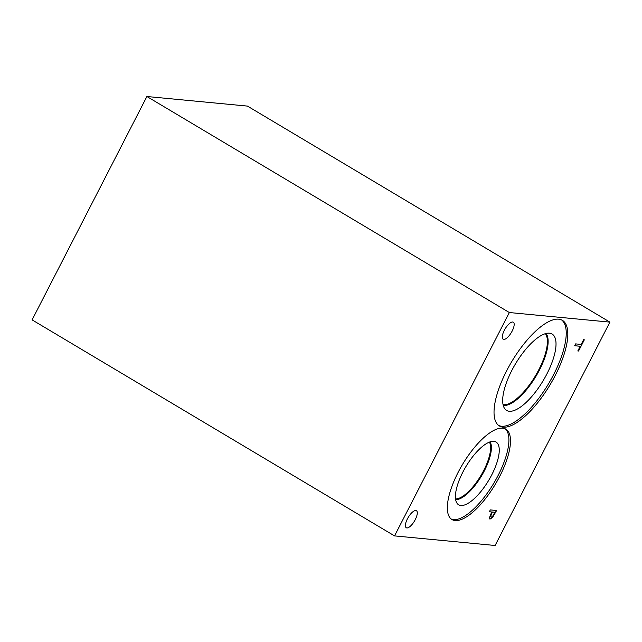 <?xml version="1.0" encoding="UTF-8"?>
<svg xmlns="http://www.w3.org/2000/svg" width="642" height="642" viewBox="0 0 642 642"><rect width="100%" height="100%" fill="white"/><g stroke="black" fill="none" stroke-linecap="round" stroke-linejoin="round"><path stroke-width="0.96" d="M394.549 535.901L32.1 319.877L146.898 96.509L247.451 106.099L609.9 322.123L495.102 545.491L394.549 535.901L509.339 312.534L609.9 322.123M494.926 512.292L492.422 512.051L490.616 516.328L491.138 517.211L492.615 516.296L494.926 512.292L492.342 512.003L490.536 516.28L491.058 517.163M496.499 510.494L492.446 517.58L489.798 519.017M490.095 519.105L489.405 517.797L491.708 511.987L489.364 511.762L490.319 509.909L496.603 510.502L492.526 517.629L489.838 519.049M491.708 511.987L489.381 511.722M555.234 375.49A61.488 22.398 -59.2 0 1 499.444 425.991A61.488 22.398 -59.2 0 1 506.61 370.851A61.488 22.398 -59.2 0 1 562.4 320.35A61.488 22.398 -59.2 0 1 555.234 375.49M499.725 476.34A52.62 19.164 -59.2 0 1 451.976 519.555A52.62 19.164 -59.2 0 1 458.115 472.376A52.62 19.164 -59.2 0 1 505.856 429.161A52.62 19.164 -59.2 0 1 499.725 476.34M512.709 321.995A9.919 3.611 -59.2 0 1 513.311 322.188A9.919 3.611 -59.2 0 1 511.754 331.826A9.919 3.611 -59.2 0 1 503.753 339.417A9.919 3.611 -59.2 0 1 503.151 339.225A9.919 3.611 -59.2 0 1 504.708 329.595A9.919 3.611 -59.2 0 1 512.709 321.995M415.823 510.518A9.919 3.611 -59.2 0 1 416.425 510.711A9.919 3.611 -59.2 0 1 414.868 520.349A9.919 3.611 -59.2 0 1 406.868 527.941A9.919 3.611 -59.2 0 1 406.266 527.748A9.919 3.611 -59.2 0 1 407.814 518.11A9.919 3.611 -59.2 0 1 415.823 510.518M574.686 345.749L575.633 343.895L581.179 344.425L583.586 339.738L584.332 339.811L578.562 351.03L577.816 350.957L580.224 346.279L574.686 345.749M580.224 346.279L574.702 345.709M578.562 351.03L577.84 350.925M584.228 339.803L578.482 350.981M489.429 442.113A33.785 12.302 -59.2 0 1 480.906 475.545A33.785 12.302 -59.2 0 1 455.555 498.938M505.037 428.744A52.62 19.164 -59.2 0 1 498.144 475.401A52.62 19.164 -59.2 0 1 451.222 519.033M491.788 474.791A36.53 13.305 -59.2 0 1 457.545 503.914A36.53 13.305 -59.2 0 1 462.898 472.039A36.53 13.305 -59.2 0 1 494.749 441.495A36.53 13.305 -59.2 0 1 491.788 474.791M484.365 470.811A34.339 12.503 -59.2 0 1 455.668 499.693A34.339 12.503 -59.2 0 0 484.357 470.803A34.339 12.503 -59.2 0 0 490.135 441.857A34.339 12.503 -59.2 0 1 484.365 470.811M545.363 333.688A41.73 15.199 -59.2 0 1 535.725 375.337A41.73 15.199 -59.2 0 1 503.529 404.725A41.73 15.199 -59.2 0 1 503.063 404.661M561.589 319.925A61.488 22.398 -59.2 0 1 553.653 374.551A61.488 22.398 -59.2 0 1 498.682 425.477M546.92 373.909A44.45 16.186 -59.2 0 1 505.254 409.331A44.45 16.186 -59.2 0 1 511.77 370.554A44.45 16.186 -59.2 0 1 550.523 333.391A44.45 16.186 -59.2 0 1 546.92 373.909M539.497 369.92A42.252 15.392 -59.2 0 1 503.232 405.367A42.252 15.392 -59.2 0 0 539.489 369.912A42.252 15.392 -59.2 0 0 546.069 333.495A42.252 15.392 -59.2 0 1 539.489 369.912M146.898 96.509L509.339 312.534"/></g></svg>
